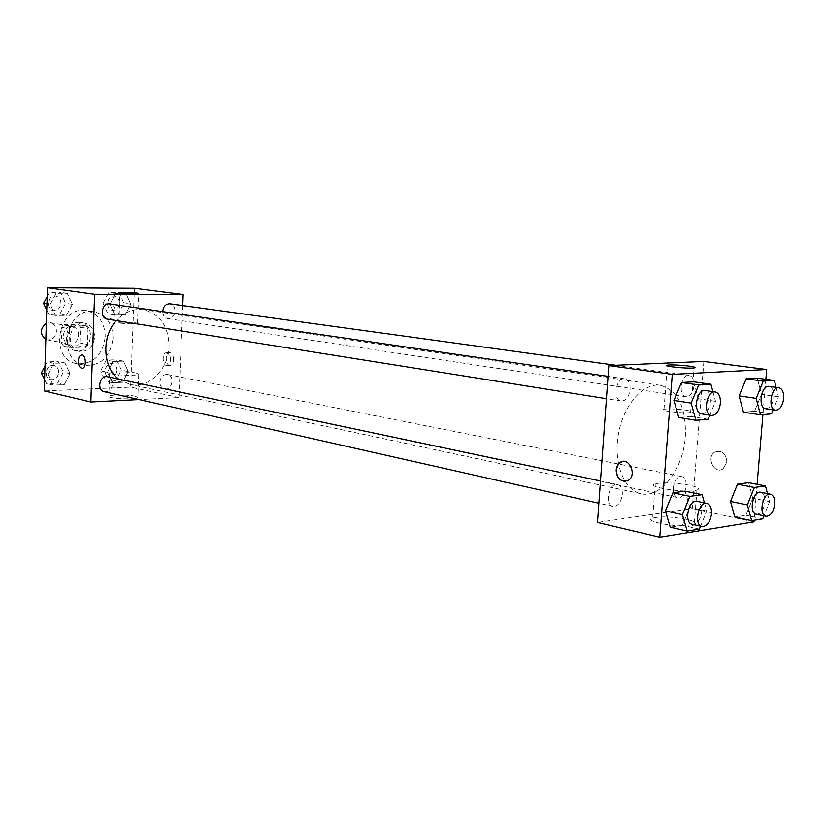 <?xml version="1.0" encoding="UTF-8"?>
<svg xmlns="http://www.w3.org/2000/svg" width="825" height="825" viewBox="0 0 825 825"><rect width="100%" height="100%" fill="white"/><g stroke="black" fill="none" stroke-linecap="round" stroke-linejoin="round"><path stroke-width="0.62" stroke-dasharray="4.12 3.09" d="M45.829 339.395L47.252 339.838C52.511 340.034 55.574 337.136 56.44 331.165C56.286 326.545 54.254 323.72 50.335 322.688L46.344 323.225M78.612 335.115C78.468 330.412 76.416 327.525 72.466 326.483C62.937 324.39 59.658 342.633 69.31 343.994C74.632 344.18 77.725 341.22 78.612 335.115M77.468 345.716L63.721 346.026L61.462 343.375L61.978 327.432L64.422 324.699L78.179 324.534L80.407 327.185L79.87 342.994L77.468 345.716L85.047 347.15L71.259 347.469L63.721 346.026M64.422 324.699L71.981 325.988L85.779 325.813L78.179 324.534M80.407 327.185L88.017 328.484L87.46 344.396L79.87 342.994M88.017 328.484L85.779 325.813M71.981 325.988L69.527 328.742L61.978 327.432M71.259 347.469L68.991 344.798L69.527 328.742M85.047 347.15L87.46 344.396M79.025 322.327L80.871 322.472C96.69 324.452 91.317 354.338 75.797 350.687C61.493 348.717 64.556 321.709 79.025 322.327M82.861 322.967C68.362 322.348 65.288 349.46 79.612 351.419C88.192 351.739 93.194 346.964 94.638 337.074C94.411 329.433 91.101 324.782 84.707 323.101L82.861 322.967M68.991 344.798L61.462 343.375M105.239 336.878C104.827 322.451 98.546 313.706 86.408 310.623C58.049 304.745 48.232 359.339 76.859 363.712C93.06 364.444 102.517 355.503 105.239 336.878M113.056 338.25C112.643 323.73 106.353 314.913 94.174 311.829C65.732 305.92 55.842 360.917 84.562 365.289C100.815 366.011 110.313 356.998 113.056 338.25M50.222 304.363L56.152 293.287L67.227 293.318L72.342 304.322L66.495 315.325L55.44 315.408L50.222 304.363L56.152 293.287L67.227 293.318L72.342 304.322L66.495 315.325L55.44 315.408L50.222 304.363L46.953 303.858M47.994 374.406L53.903 363.248L64.927 362.907L70.032 373.612L64.206 384.687L53.202 385.141L47.994 374.406L53.903 363.248L64.927 362.907L70.032 373.612L64.206 384.687L53.202 385.141L47.994 374.406L44.746 373.684M134.403 288.286L130.659 387.131L44.21 390.926M109.9 304.239L115.552 293.483L125.998 293.514L130.773 304.198L125.204 314.892L114.768 314.964L109.9 304.239L115.552 293.483L125.998 293.514L130.773 304.198L125.204 314.892L114.768 314.964L109.9 304.239L103.053 303.249L108.683 292.555L119.089 292.597L123.863 303.218L118.315 313.83L107.91 313.902L103.053 303.249M107.446 372.271L113.077 361.433L123.482 361.113L128.246 371.518L122.688 382.284L112.303 382.707L107.446 372.271L113.077 361.433L123.482 361.113L128.246 371.518L122.688 382.284L112.303 382.707L107.446 372.271L100.65 370.858L106.25 360.092L116.624 359.782L121.388 370.126L115.851 380.82L105.497 381.243L100.65 370.858M118.697 379.108L129.814 384.388C148.613 388.977 168.661 369.239 169.042 346.541C168.589 326.164 159.998 313.882 143.251 309.695C133.217 308.488 124.255 312.118 116.377 320.574M182.748 305.59L178.943 397.567L139.116 399.578M104.362 391.741C108.993 391.999 111.715 389.421 112.551 383.996C112.468 380.139 110.849 377.726 107.693 376.778M107.508 319.162C111.911 319.213 114.469 316.666 115.191 311.52C115.067 307.312 113.262 304.786 109.777 303.93M162.721 311.633C162.968 315.521 164.66 317.842 167.784 318.605C171.899 318.615 174.302 316.14 174.993 311.18C174.879 307.075 173.178 304.611 169.878 303.817M159.906 382.016C160.689 376.839 163.216 374.323 167.496 374.478C175.22 375.653 172.054 390.978 164.474 389.029C161.504 388.132 159.978 385.791 159.906 382.016M178.943 397.567L130.659 387.131M135.589 396.309C128.989 394.711 110.55 394.546 108.817 396.093C104.713 398.279 135.166 400.032 137.837 397.763L135.589 396.309M173.508 359.669C173.353 355.224 171.992 352.863 169.434 352.595C164.66 352.842 165.495 366.29 170.228 365.372C172.136 364.877 173.229 362.979 173.508 359.669M170.476 359.762C170.321 355.307 168.96 352.945 166.392 352.677C161.628 352.925 162.473 366.393 167.197 365.475C169.104 364.98 170.197 363.072 170.476 359.762M81.675 354.946C86.12 354.482 86.759 368.053 82.304 368.321L82.108 368.332M136.476 373.075C129.865 371.621 111.396 371.374 109.663 372.725C105.559 374.632 136.063 376.365 138.734 374.375L136.476 373.075M136.032 322.905L137.476 323.513C135.774 324.39 116.294 323.317 118.903 322.493C123.049 321.967 128.762 322.111 136.032 322.905M685.348 436.6C686.317 407.519 678.016 390.421 660.443 385.296C643.325 382.491 623.587 404.755 618.492 433.723C613.171 462.66 623.917 490.401 640.942 493.732C660.846 498.754 683.368 469.002 685.348 436.6M673.231 487.936C674.417 480.49 677.263 476.706 681.78 476.592C689.865 477.696 685.462 499.744 677.593 497.578C674.499 496.537 673.045 493.319 673.231 487.936M630.094 389.524C630.238 383.429 628.454 379.861 624.731 378.809C615.955 376.953 612.305 400.228 621.225 401.063C626.01 400.878 628.97 397.031 630.094 389.524M694.072 385.667C694.248 379.789 692.618 376.365 689.184 375.396C681.141 373.735 677.758 396.031 685.946 396.712C690.298 396.474 693 392.803 694.072 385.667M622.339 494.567C622.514 488.998 620.916 485.657 617.554 484.533C609.046 482.161 604.209 505.034 612.923 506.416C617.935 506.416 621.081 502.466 622.339 494.567M703.88 361.443L692.257 508.551L597.496 522.431M685.111 491.164L689.793 507.365L682.44 525.267L670.251 527.185L682.44 525.267L689.793 507.365L685.111 491.164M757.309 378.159L761.434 394.35L754.555 411.262L743.418 412.17L754.555 411.262L761.434 394.35L757.309 378.159M765.878 379.304L762.929 414.593M757.102 484.316L754.102 520.255M693.691 381.81L698.363 398.733L690.968 416.46L678.758 417.46L690.968 416.46L698.363 398.733L693.691 381.81M748.636 482.677L752.782 498.197L745.934 515.285L734.797 517.038L745.934 515.285L752.782 498.197L748.636 482.677M753.967 521.885L692.257 508.551M686.555 519.358C672.076 516.646 660.784 516.202 652.688 518.028C641.035 521.627 684.296 528.887 694.207 524.886C697.692 523.267 695.145 521.431 686.555 519.358M726.877 462.01C725.979 453.441 722.03 450.11 715.048 452.017C705.695 456.823 714.182 474.901 723.03 468.878L726.877 462.01C725.969 453.441 722.03 450.11 715.038 452.017C705.684 456.823 714.182 474.901 723.02 468.878L726.866 462.01M622.947 461.412C631.29 459.958 635.931 475.994 628.403 480.356L625.577 481.398M689.246 485.152C674.716 482.656 663.393 482.202 655.298 483.77C643.655 486.884 687.07 493.567 696.96 490.081C700.446 488.678 697.868 487.028 689.246 485.152M685.73 410.149C691.175 411.077 692.814 411.84 690.649 412.438C684.482 413.923 656.69 410.52 664.032 409.2C669.199 408.571 676.438 408.88 685.73 410.149M767.487 493.608L769.581 501.61L763.909 515.842M756.339 514.233C760.825 514.088 763.692 510.108 764.94 502.301C765.188 496.65 763.775 493.298 760.691 492.257M769.581 501.61L752.782 498.197M762.712 518.863L745.934 515.285M704.447 502.899L706.747 511.015L700.569 526.185M692.216 524.298C697.187 524.226 700.342 520.049 701.673 511.778C701.9 505.942 700.353 502.466 697.022 501.332M706.747 511.015L689.793 507.365M699.373 529.114L682.44 525.267M776.098 387.368L778.449 396.773L773.169 409.86M765.662 408.726C769.962 408.447 772.674 404.57 773.809 397.114C774.046 390.968 772.468 387.399 769.086 386.409M778.449 396.773L761.434 394.35M771.55 413.861L754.555 411.262M712.913 391.627L715.533 401.332L709.799 415.181M701.528 413.872C706.283 413.624 709.252 409.571 710.449 401.692C710.655 395.309 708.923 391.586 705.231 390.514M715.533 401.332L698.363 398.733M708.118 419.234L690.968 416.46M117.037 370.281C116.954 366.651 115.428 364.403 112.458 363.547C105.095 361.721 102.083 376.19 109.581 377.417C113.809 377.613 116.294 375.241 117.037 370.281M113.077 361.433L106.25 360.092M123.482 361.113L116.624 359.782M128.246 371.518L121.388 370.126M122.688 382.284L115.851 380.82M112.303 382.707L105.497 381.243M117.006 370.27C116.923 366.64 115.397 364.403 112.427 363.547C105.064 361.721 102.052 376.179 109.55 377.407C113.778 377.613 116.263 375.231 117.006 370.27M44.993 366.114L47.252 361.855L58.245 361.525L63.339 372.168L57.533 383.171L46.561 383.615L44.571 379.521M58.73 372.333C58.637 368.641 57.038 366.341 53.955 365.423C46.179 363.402 42.848 378.242 50.768 379.655C55.285 379.933 57.946 377.489 58.73 372.333C58.606 368.641 57.008 366.341 53.924 365.423C46.148 363.402 42.818 378.232 50.738 379.644C55.265 379.923 57.915 377.479 58.709 372.323M53.903 363.248L47.252 361.855M64.927 362.907L58.245 361.525M70.032 373.612L63.339 372.168M64.206 384.687L57.533 383.171M53.202 385.141L46.561 383.615M119.501 303.218C119.378 299.3 117.697 296.948 114.448 296.175C106.91 294.772 104.858 309.478 112.478 310.272C116.511 310.293 118.852 307.942 119.501 303.218M115.552 293.483L108.683 292.555M125.998 293.514L119.089 292.597M130.773 304.198L123.863 303.218M125.204 314.892L118.315 313.83M114.768 314.964L107.91 313.902M119.47 303.218C119.347 299.289 117.666 296.948 114.417 296.165C106.879 294.772 104.827 309.478 112.448 310.262C116.48 310.282 118.821 307.942 119.47 303.218M47.19 296.557L49.459 292.328L60.493 292.37L65.608 303.301L59.782 314.232L48.758 314.315L46.757 310.097M60.978 303.311C60.833 299.31 59.06 296.887 55.657 296.062C47.675 294.535 45.437 309.643 53.501 310.551C57.812 310.623 60.297 308.21 60.978 303.311M56.152 293.287L49.459 292.328M67.227 293.318L60.493 292.37M72.342 304.322L65.608 303.301M66.495 315.325L59.782 314.232M55.44 315.408L48.758 314.315M60.947 303.301C60.803 299.3 59.029 296.887 55.626 296.062C47.644 294.525 45.406 309.633 53.47 310.551C57.781 310.623 60.266 308.199 60.947 303.301M47.252 339.838L69.31 343.994M50.335 322.688L72.466 326.483M84.707 323.101L80.871 322.472M79.612 351.419L75.797 350.687M94.174 311.829L86.408 310.623M84.562 365.289L76.859 363.712M167.197 365.475L170.228 365.372M166.392 352.677L169.434 352.595M109.663 372.725L108.817 396.093M138.734 374.375L137.837 397.763M137.476 323.513L138.621 293.525M118.903 322.493L119.996 292.72M660.443 385.296L143.251 309.695M640.942 493.732L129.814 384.388M164.474 389.029L677.593 497.578M167.496 374.478L681.78 476.592M624.731 378.809L608.035 376.375M621.225 401.063L606.427 398.702M689.184 375.396L615.78 365.269M685.946 396.712L167.784 318.605M617.554 484.533L600.487 480.934M612.923 506.416L598.878 503.25M655.298 483.77L652.688 518.028M696.96 490.081L694.207 524.886M690.649 412.438L694.134 367.898M664.032 409.2L667.342 365.98"/><path stroke-width="1.24" d="M46.344 323.225C39.868 328.721 39.703 334.104 45.829 339.395M139.116 399.578L90.832 402.002L44.21 390.926L47.458 287.76L134.403 288.286L183.202 294.556L182.748 305.59M90.832 402.002L94.597 294.298L47.458 287.76M94.597 294.298L183.202 294.556M137.167 293.05L138.621 293.525C136.929 294.174 117.398 293.112 120.007 292.524L137.167 293.05M116.377 320.574C101.331 336.631 102.651 367.362 118.697 379.108M600.487 480.934L107.693 376.778C99.742 374.705 96.267 390.308 104.362 391.741L598.878 503.25M608.035 376.375L109.777 303.93C101.619 302.363 99.258 318.244 107.508 319.162L606.427 398.702M615.78 365.269L169.878 303.817C165.639 303.889 163.257 306.498 162.721 311.633M82.108 368.332C79.705 367.868 78.447 365.403 78.313 360.927C78.561 357.442 79.623 355.462 81.489 354.967C86.017 354.069 86.872 368.022 82.304 368.321C79.798 368.053 78.468 365.588 78.303 360.927C78.571 357.442 79.623 355.462 81.489 354.967L81.675 354.946M754.102 520.255L753.967 521.885L659.783 537.24L597.496 522.431L608.819 365.578L703.88 361.443L766.703 369.517L765.878 379.304M659.783 537.24L672.292 374.375L608.819 365.578M672.292 374.375L766.703 369.517M689.164 366.104C694.64 366.867 696.3 367.465 694.134 367.898C687.988 368.95 660.062 366.022 667.404 365.114C672.571 364.691 679.831 365.021 689.164 366.104M700.569 526.185L699.373 529.114L687.204 531.083L670.251 527.185L665.414 510.912L672.922 492.793L685.111 491.164L672.922 492.793L665.414 510.912L682.409 514.666L689.937 496.351L702.116 494.68L704.447 502.899M773.169 409.86L771.55 413.861L760.444 414.81L743.418 412.17L739.148 395.897L746.161 378.799L757.309 378.159L746.161 378.799L739.148 395.897L756.216 398.382L763.249 381.109L774.366 380.438L776.098 387.368M762.929 414.593L757.102 484.316M709.799 415.181L708.118 419.234L695.929 420.265L678.758 417.46L673.922 400.434L681.471 382.511L693.691 381.81L681.471 382.511L673.922 400.434L691.144 403.095L698.713 384.976L710.913 384.244L712.913 391.627M763.909 515.842L762.712 518.863L751.606 520.658L734.797 517.038L730.517 501.435L737.498 484.162L748.636 482.677L737.498 484.162L730.517 501.435L747.378 504.931L754.38 487.482L765.476 485.946L767.487 493.608M625.577 481.398C619.627 481.037 616.492 477.159 616.172 469.786L617.451 465.341L620.307 462.299C628.97 456.514 637.333 475.035 628.392 480.356C621.235 482.635 617.152 479.108 616.172 469.786L618.513 463.805L622.947 461.412M751.606 520.658L747.378 504.931M770.467 494.196L760.691 492.257C752.998 490.153 748.43 513.14 756.339 514.233L766.085 516.295C770.571 516.141 773.438 512.139 774.696 504.292C774.953 498.599 773.541 495.237 770.467 494.196C762.785 492.092 758.196 515.212 766.085 516.295M754.38 487.482L737.498 484.162M765.476 485.946L748.636 482.677M734.797 517.038L730.517 501.435M687.204 531.083L682.409 514.666M706.891 503.415L697.022 501.332C688.617 498.939 683.574 522.957 692.216 524.298L702.054 526.515C707.025 526.433 710.181 522.235 711.521 513.913C711.748 508.045 710.212 504.549 706.891 503.415C698.497 501.022 693.433 525.185 702.054 526.515M689.937 496.351L672.922 492.793M702.116 494.68L685.111 491.164M670.251 527.185L665.414 510.912M760.444 414.81L756.216 398.382M778.986 387.771L769.086 386.409C761.155 384.739 757.577 408.086 765.662 408.726L775.531 410.211C779.831 409.922 782.543 406.034 783.688 398.527C783.925 392.349 782.358 388.761 778.986 387.771C771.076 386.1 767.477 409.582 775.531 410.211M763.249 381.109L746.161 378.799M774.366 380.438L757.309 378.159M743.418 412.17L739.148 395.897M695.929 420.265L691.144 403.095M715.234 391.968L705.231 390.514C696.548 388.647 692.68 413.067 701.528 413.872L711.501 415.46C716.244 415.212 719.225 411.128 720.421 403.208C720.637 396.784 718.905 393.04 715.234 391.968C706.561 390.091 702.663 414.666 711.501 415.46M698.713 384.976L681.471 382.511M710.913 384.244L693.691 381.81M678.758 417.46L673.922 400.434M44.571 379.521L41.363 372.941L44.993 366.114M44.746 373.684L41.363 372.941M46.757 310.097L43.55 303.332L47.19 296.557M46.953 303.858L43.55 303.332M667.342 365.98L667.404 365.114"/></g></svg>
